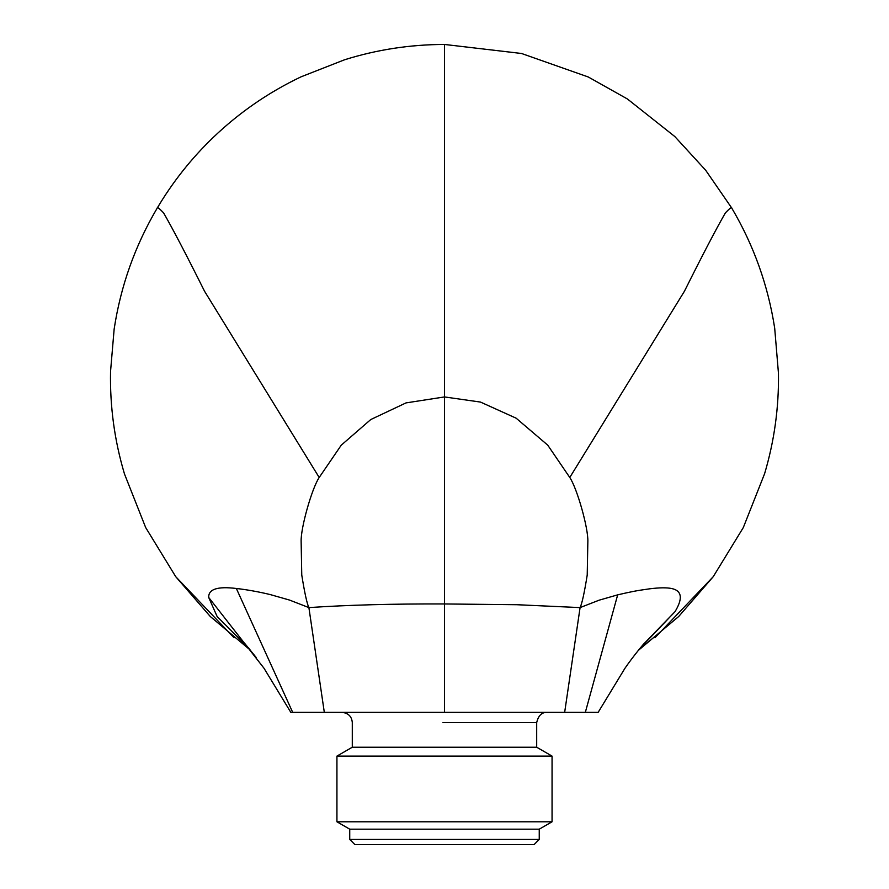 <?xml version="1.0" encoding="UTF-8"?>
<svg xmlns="http://www.w3.org/2000/svg" width="889" height="889" viewBox="0 0 889 889"><rect width="100%" height="100%" fill="white"/><g stroke="black" fill="none" stroke-linecap="round" stroke-linejoin="round"><path stroke-width="1.33" d="M349.733 839.427L354.855 844.55L534.122 844.55L539.245 839.427L349.733 839.427L349.733 829.181L539.245 829.181L539.245 839.427M352.288 722.601L352.288 747.227L336.931 756.106L336.931 821.792L552.058 821.792L539.245 829.181M336.931 756.106L552.058 756.106L552.058 821.792M352.288 747.227L536.689 747.227L552.058 756.106M442.966 722.601L536.689 722.601L536.689 747.227M536.689 722.601C538.301 715.701 541.712 712.289 546.924 712.356L442.8 712.356M466.336 712.356L465.536 712.356M451.479 712.356L449.389 712.356M249.153 648.559L217.116 616.499L208.704 597.452C208.359 589.163 217.572 586.173 236.352 588.485C245.597 589.463 259.455 591.896 270.523 594.652L289.503 600.064L308.894 607.598C307.038 603.887 304.66 593.041 301.76 575.039L301.138 541.657C300.593 528.077 311.939 488.228 319.195 477.482L341.254 445.178L370.746 419.552L406.029 402.895L444.489 396.939L480.493 402.072L516.131 418.186L547.724 445.133L569.782 477.482C577.039 488.228 588.385 528.077 587.851 541.657L587.218 575.05C584.362 592.885 581.984 603.742 580.084 607.598L599.075 600.197L617.677 594.852C630.612 591.863 635.624 590.752 649.359 588.862C659.282 587.585 666.783 587.485 671.851 588.562C681.941 590.807 682.996 598.519 675.007 611.688L639.791 648.592M403.473 712.356L404.651 712.356M484.338 712.356L491.217 712.356M208.704 597.452L264 668.239L290.825 712.356L324.318 712.356L308.894 607.598C348.01 604.976 393.216 603.764 444.489 603.953L516.842 604.72L580.084 607.598L564.659 712.356L598.153 712.356L624.9 668.35C634.013 655.026 645.303 641.98 644.069 643.636L675.007 611.688M236.352 588.485L292.692 712.356L342.132 712.356M324.318 712.356L564.659 712.356M617.677 594.852L585.329 712.356L546.846 712.356M444.489 712.356L444.489 44.483M764.496 473.97L743.315 527.555L713.234 576.694L654.915 637.769M234.063 637.769L175.744 576.705L145.674 527.555L124.482 473.97C114.492 440.511 109.847 406.329 110.547 371.413L114.148 329.097C120.704 285.936 135.084 245.553 157.286 207.97C157.131 206.737 159.22 208.348 163.554 212.827C172.544 228.395 186.212 254.532 204.548 291.248L319.195 477.482M764.518 473.981C774.297 441.144 778.953 407.607 778.464 373.369L774.697 328.219C768.074 285.38 753.739 245.297 731.691 207.97C731.847 206.737 729.769 208.348 725.424 212.827C716.434 228.395 702.766 254.532 684.43 291.248L569.782 477.482M157.286 207.97C172.777 181.889 191.424 158.375 213.249 137.417C239.252 112.514 268.545 92.312 301.115 76.798L344.532 59.785C376.892 49.628 410.207 44.528 444.489 44.45L521.532 53.484L588.274 76.987L627.423 98.99L674.795 136.528L705.688 170.266L731.691 207.97M175.755 576.694L210.293 616.51L250.665 650.404M638.302 650.415L678.674 616.521L713.222 576.694M256.121 657.393L244.786 643.503M342.065 712.356L342.054 712.356C348.366 713.089 351.777 716.501 352.3 722.601M349.733 829.181L336.931 821.792"/></g></svg>
